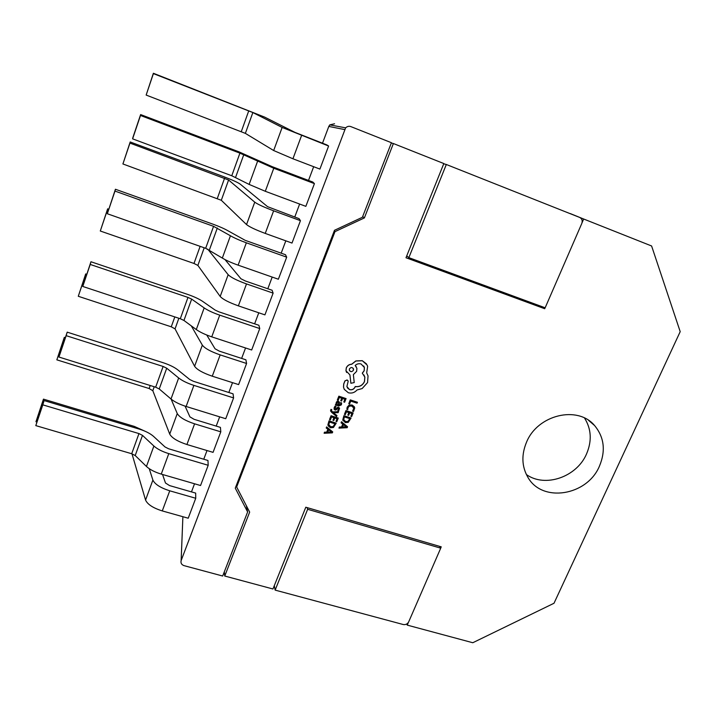 <?xml version="1.0" encoding="UTF-8"?>
<svg xmlns="http://www.w3.org/2000/svg" width="716" height="716" viewBox="0 0 716 716"><rect width="100%" height="100%" fill="white"/><g stroke="black" fill="none" stroke-linecap="round" stroke-linejoin="round"><path stroke-width="1.07" d="M584.533 418.046C591.389 429.027 592.051 441.011 586.52 453.998C576.702 477.071 545.037 487.99 526.376 474.529M599.426 466.188C587.12 495.83 542.102 503.071 527.844 477.214C521.74 466.537 521.293 454.875 526.511 442.228C537.528 414.77 577.66 405.131 594.584 425.537C604.241 437.279 605.852 450.82 599.426 466.188M331.776 409.713L330.971 409.454L330.568 410.715L331.598 412.318L336.601 416.488L336.959 415.575L333.289 412.702L338.131 412.649L338.525 411.664L332.618 412.004L331.41 410.599L331.741 409.633L330.935 409.382L330.711 411.244M338.525 411.664L332.582 411.924L331.472 410.85M336.959 415.575L333.334 412.711M336.565 404.334L335.732 404.003L335.41 404.97L338.722 406.026L341.398 404.835L341.613 402.947L340.735 402.661L340.7 404.513L339.035 405.131L339.5 402.571L338.408 401.354L337.147 401.434L336.269 402.473L336.574 404.316L335.768 404.084L335.41 404.97M339.33 402.043L338.373 401.282L337.102 401.363L336.234 402.401L336.278 403.878M341.613 402.947L340.7 402.589L340.655 404.442L339.044 405.077M340.753 400.745L341.577 401.014L342.588 398.49L344.888 399.233L343.796 401.962L344.62 402.222L346.079 398.588L338.856 396.181L337.334 399.993L338.194 400.325L339.348 397.434L341.765 398.221L340.753 400.745L341.711 398.203M344.835 399.215L343.796 401.962M354.357 406.751L352.075 404.996L349.131 405.068L347.179 407.171L346.857 409.328L347.743 409.606L347.994 407.637L349.471 406.079L351.789 406.044L353.856 408.129L352.567 411.163L353.615 409.57L353.57 407.35M408.397 622.428L407.234 625.113L472.784 642.735L554.005 603.257L680.2 331.66L651.605 245.982L583.674 219.015L582.063 222.721M545.109 307.773L544.697 308.721L405.99 257.742L443.822 163.552L393.388 143.531L364.381 217.924L334.981 231.635L236.656 486.996L249.669 512.101L224.743 576.031L272.957 588.991L305.795 507.223L441.244 546.845L440.689 548.116M350.249 399.877L348.79 403.672L349.605 403.931L350.742 401.13L357.069 403.18L357.436 402.267L350.249 399.877L348.79 403.672M347.842 415.083L348.656 415.352L349.668 412.837L351.95 413.571L350.858 416.273L351.672 416.542L353.131 412.935L345.953 410.563L344.432 414.34L345.291 414.671L346.446 411.807L348.844 412.577L347.842 415.083L348.781 412.559M351.887 413.553L350.858 416.273M351.082 418.019L343.94 415.736L342.839 419.836L345.309 422.601L348.262 422.359L351.082 418.019L343.904 415.665L342.803 419.755L343.152 420.874M342.722 424.078L341.568 426.951L339.33 427.04L338.972 428.114L347.171 427.712L347.555 426.754L341.496 421.831L341.093 422.825L342.776 424.123L341.604 427.022L339.366 427.121L338.972 428.114M347.555 426.754L341.46 421.751L341.093 422.825M339.42 407.959L337.737 407.288L335.786 408.934L334.864 408.747M338.713 408.55L337.782 410.581L338.695 410.93L339.554 408.29L338.686 407.377L336.618 408.156M336.654 408.236L335.831 409.006L334.82 408.576L336.046 406.518L335.079 406.151L334.229 407.413L334.175 409.337M332.958 420.247L333.781 420.507L334.784 418.001L337.075 418.726L335.992 421.429L336.815 421.697L338.265 418.081L331.052 415.719L329.548 419.495L330.398 419.836L331.544 416.963L333.96 417.732L332.958 420.247L333.907 417.714M337.021 418.708L335.992 421.429M336.225 423.174L329.056 420.901L327.946 424.821L328.205 425.868L330.452 427.765L333.423 427.515L336.225 423.174L329.02 420.82L327.91 424.74L328.223 425.913M327.865 429.242L326.72 432.106L324.473 432.204L324.115 433.278L332.34 432.867L332.725 431.909L326.621 426.987L326.219 427.989L327.919 429.278L326.756 432.187L324.509 432.276L324.115 433.278M332.725 431.909L326.585 426.915L326.219 427.989M347.985 380.688L347.099 379.954L344.924 380.903L343.734 383.892L343.492 387.07L344.324 389.477M363.934 374.96L364.82 377.081L364.444 381.556C362.502 385.405 359.432 387.061 355.234 386.524L355.073 386.926C353.874 389.244 352.021 390.122 349.506 389.558L347.296 387.795M363.719 365.965L364.381 367.514L364.131 370.718L362.287 373.152L364.865 377.153L364.489 381.619C362.547 385.476 359.468 387.132 355.27 386.595L355.109 386.998C353.919 389.316 352.066 390.193 349.551 389.629L346.875 386.559L348.2 381.243L347.144 380.026L344.96 380.975L343.77 383.964L343.528 387.141L344.235 389.316L348.352 392.771C351.744 393.585 354.644 392.654 357.033 389.969L362.144 388.564L367.559 382.577L368.042 375.918L366.681 372.884L367.639 366.449L367.165 365.088L362.296 360.739L355.843 361.007L351.744 364.265C349.229 364.363 347.421 365.59 346.32 367.952L346.007 370.79L349.936 374.916L350.885 383.266L354.223 382.586L353.364 374.611L356.631 371.38L356.908 368.337L355.172 365.464C356.872 363.871 358.85 363.379 361.106 363.988L364.426 367.585L364.175 370.781L362.332 373.215M356.201 366.628L355.19 365.446M349.9 374.907L350.885 383.266M366.494 363.898L362.251 360.667L355.807 360.945L351.708 364.202C349.184 364.301 347.376 365.527 346.275 367.881L345.962 370.718L346.616 372.49M391.437 142.717L350.903 126.625C349.041 125.926 347.278 126.338 345.622 127.842L181.13 560.601C180.575 563.036 181.533 564.709 184.003 565.631L222.676 576.022L247.629 511.967L235.269 488.151L334.497 230.292L362.394 217.288L391.437 142.717M275.141 590.109L403.224 624.522C405.659 624.916 407.476 624.03 408.684 621.882L440.716 548.17L307.647 509.291L275.141 590.109L274.3 585.661M307.075 507.599L307.647 509.291M439.579 546.353L440.716 548.17M545.153 307.791L581.822 223.401C582.708 220.671 582.001 218.684 579.709 217.449L446.319 164.492L408.854 257.644L545.153 307.791M391.321 143.021L393.388 143.531M443.723 163.794L446.319 164.492M162.55 474.484L165.477 482.996L169.54 485.573L195.674 493.1L195.745 498.264L188.219 518.214L162.281 510.92C153.081 508.011 147.505 504.386 145.563 500.054L131.986 453.819M185.077 406.133L189.91 416.855L194.09 419.316L220.43 427.389L220.796 431.838L213.064 452.36L186.921 444.52C177.622 441.459 171.894 437.986 169.728 434.111L152.812 390.703L149.125 388.528L56.841 359.844L64.306 337.352L65.335 337.675M206.745 335.016L215.051 348.799L219.347 351.144L245.892 359.799L246.581 363.486L238.616 384.599L212.267 376.195C202.879 372.973 196.989 369.671 194.6 366.279L175.053 328.877L171.267 326.809L78.286 296.281L85.696 273.933L86.726 274.282M224.976 259.568L240.934 278.766L245.346 280.985L272.098 290.249L273.118 293.13L264.92 314.87L238.365 305.857C228.878 302.465 222.819 299.333 220.188 296.46L197.876 265.421L193.991 263.461L100.294 231.017L107.651 208.83L108.698 209.197M299.073 218.657L300.452 220.671L292.003 243.064L265.242 233.416C255.657 229.845 249.428 226.9 246.537 224.573L221.307 200.274L122.91 163.964L130.205 141.965L223.777 176.7C232.244 179.904 237.739 182.392 240.254 184.164L267.569 206.664L299.073 218.657M326.854 144.918L328.608 146.019L319.909 169.092L292.934 158.773L273.673 150.53L245.364 133.373L146.154 95.067L153.376 73.265L264.562 117.075L295.01 132.397L326.854 144.918M207.962 460.478L208.186 465.284L200.552 485.52L161.252 474.108C154.781 472.139 149.85 469.589 146.449 466.465L135.208 455.537L131.699 453.738L35.8 425.617L44.106 400.566L139.11 429.054C145.393 431.014 150.199 433.457 153.537 436.375L165.011 446.954L168.591 448.771L207.962 460.478M233.067 393.836L233.595 397.908L225.746 418.726L186.133 406.473C179.609 404.379 174.57 401.882 171.008 398.991L159.229 388.958L155.658 387.195L58.945 357.042L67.197 332.152L162.988 362.663C169.325 364.739 174.239 367.129 177.72 369.814L189.731 379.507L193.392 381.288L233.067 393.836M258.897 325.279L259.756 328.563L251.674 349.99L211.748 336.851C205.161 334.623 200.015 332.188 196.291 329.557L183.949 320.464L180.298 318.736L82.779 286.454L90.959 261.752L187.547 294.374C193.938 296.585 198.959 298.912 202.592 301.346L215.176 310.1L218.908 311.836L258.897 325.279M285.487 254.717L286.686 257.169L278.363 279.231L238.124 265.153C231.474 262.79 226.211 260.418 222.327 258.064L205.662 248.291L107.319 213.753L115.428 189.257L212.822 224.117C219.266 226.462 224.394 228.717 228.189 230.892L245.185 240.334L285.487 254.717M312.856 182.061L314.422 183.627L305.848 206.351L265.296 191.288L249.141 184.415L231.769 175.76L132.603 138.85L132.845 137.66L140.631 114.578L238.831 151.792L272.241 166.685L312.856 182.061M344.548 129.56L328.805 126.428L322.495 143.218M313.671 166.703L308.524 180.414M299.637 204.042L294.75 217.064M285.818 240.827L281.182 253.178M272.196 277.074L267.811 288.763M258.78 312.785L254.627 323.838M245.561 347.976L241.632 358.412M232.521 382.657L228.834 392.493M219.678 416.846L216.205 426.092M207.014 450.543L203.756 459.225M194.528 483.765L191.476 491.892M224.305 571.842L224.743 576.031M328.805 126.428L329.781 124.87L334.569 123.761M406.742 255.889L408.854 257.644M246.34 505.693L247.629 511.967M651.605 245.982L570.24 213.69M544.697 308.721L541.117 306.305M236.656 486.996L236.343 485.35M334.981 231.635L334.265 230.901M407.234 625.113L406.751 624.012M583.674 219.015L570.285 213.583M362.69 216.536L364.381 217.924M314.422 183.627L273.772 168.251L239.914 153.143L140.488 115.482L132.603 138.85M140.488 115.482L140.631 114.578M286.686 257.169L246.349 242.796C239.681 240.379 234.383 238.043 230.445 235.77L213.565 226.328L114.972 191.083L107.319 213.753M114.972 191.083L115.428 189.257M259.756 328.563L219.731 315.147C213.126 312.874 207.944 310.467 204.176 307.916L191.655 299.109L187.977 297.409L90.207 264.446L82.779 286.454M90.207 264.446L90.959 261.752M233.595 397.908L193.893 385.387C187.35 383.257 182.276 380.778 178.669 377.967L166.721 368.212L163.123 366.458L66.158 335.67L58.945 357.042M66.158 335.67L67.197 332.152M208.186 465.284L168.788 453.631C162.299 451.617 157.332 449.084 153.886 446.032L142.484 435.373L138.958 433.583L42.808 404.853L35.8 425.617M42.808 404.853L44.106 400.566M328.608 146.019L282.14 127.439L252.855 112.546L153.394 73.614L146.154 95.067M300.452 220.671L273.628 210.817C264.016 207.201 257.724 204.311 254.753 202.163L228.592 180.002L129.954 143.093L122.91 163.964M129.954 143.093L130.205 141.965M108.08 211.023L107.149 210.701L100.294 231.017M107.149 210.701L107.651 208.83M273.118 293.13L246.501 283.93C236.987 280.484 230.874 277.405 228.162 274.693L207.712 249.096M85.875 276.815L84.953 276.501L78.286 296.281M84.953 276.501L85.696 273.933M246.581 363.486L220.17 354.894C210.746 351.628 204.812 348.37 202.342 345.139L191.279 325.861M64.252 340.87L63.339 340.574L56.841 359.844M63.339 340.574L64.306 337.352M220.796 431.838L194.6 423.836C185.265 420.722 179.492 417.303 177.264 413.571L171.088 399.063M43.461 399.134L35.952 421.76L43.461 399.134L134.277 426.396L144.945 431.184M36.892 422.037L35.952 421.76M43.193 403.26L42.289 402.992M195.745 498.264L169.746 490.809C160.509 487.856 154.889 484.276 152.884 480.078L149.232 468.685M357.436 402.267L350.285 399.949M352.567 411.163L353.525 411.476L354.751 407.834L352.12 405.068L349.166 405.14L347.224 407.243L346.857 409.328M353.131 412.935L345.953 410.563M345.989 410.635L344.477 414.412M349.891 418.663L344.396 416.9L343.716 419.612L345.667 421.652L347.985 421.518L349.891 418.663M343.922 420.301L345.631 421.572L347.949 421.447L349.829 418.645M343.465 424.66L342.525 427.005L346.455 426.933L343.465 424.66M342.561 426.924L346.338 426.843M346.079 398.588L338.856 396.181M338.892 396.252L337.37 400.065M338.677 402.723L337.424 402.338L336.824 403.609L338.346 404.916L338.731 402.92M336.932 403.994L338.31 404.835L338.695 402.848M336.046 406.518L335.079 406.151M335.115 406.223L334.041 408.818L334.972 410.008L335.938 409.991L337.845 408.353L338.757 408.666M338.793 408.738L337.827 410.653M338.265 418.081L331.052 415.719M331.087 415.799L329.584 419.576M335.043 423.818L329.512 422.064L328.823 424.651L330.81 426.808L333.137 426.673L335.043 423.818M329.011 425.376L330.774 426.727L333.101 426.602L334.981 423.8M328.617 429.815L327.677 432.16L331.624 432.088L328.617 429.815M327.713 432.079L331.499 431.999M349.426 368.928L349.301 370.056C350.464 372.096 351.842 372.168 353.427 370.253L353.543 369.089C352.344 367.075 350.974 367.022 349.426 368.928M349.533 370.682C350.947 372.034 352.236 371.873 353.382 370.19L353.265 368.4M181.13 560.601L182.884 516.71L181.166 560.503M239.914 153.143L231.769 175.76M243.753 154.746L235.582 177.38M257.509 161.44L249.141 184.415M273.772 168.251L265.296 191.288M213.565 226.328L205.662 248.291M217.324 227.983L209.394 249.965M230.445 235.77L222.327 258.064M246.349 242.796L238.124 265.153M187.977 297.409L180.298 318.736M191.655 299.109L183.949 320.464M204.176 307.916L196.291 329.557M219.731 315.147L211.748 336.851M163.123 366.458L155.658 387.195M166.721 368.212L159.229 388.958M178.669 377.967L171.008 398.991M193.893 385.387L186.133 406.473M138.958 433.583L131.699 453.738M142.484 435.373L135.208 455.537M153.886 446.032L146.449 466.465M168.788 453.631L161.252 474.108M248.738 110.846L241.283 131.637M252.855 112.546L245.364 133.373M282.14 127.439L273.673 150.53M301.579 135.485L292.934 158.773M224.582 178.186L217.324 198.421M228.592 180.002L221.307 200.274M254.753 202.163L246.537 224.573M273.628 210.817L265.242 233.416M200.131 246.349L193.991 263.461M204.221 247.781L197.876 265.421M228.162 274.693L220.188 296.46M246.501 283.93L238.365 305.857M174.811 316.92L171.267 326.809M178.866 318.262L175.053 328.877M202.342 345.139L194.6 366.279M220.17 354.894L212.267 376.195M150.217 385.494L149.125 388.528M154.235 386.747L152.812 390.703M177.264 413.571L169.728 434.111M194.6 423.836L186.921 444.52M152.884 480.078L145.563 500.054M169.746 490.809L162.281 510.92M594.584 425.537L588.633 420.408M345.622 127.842L329.781 124.87"/></g></svg>
